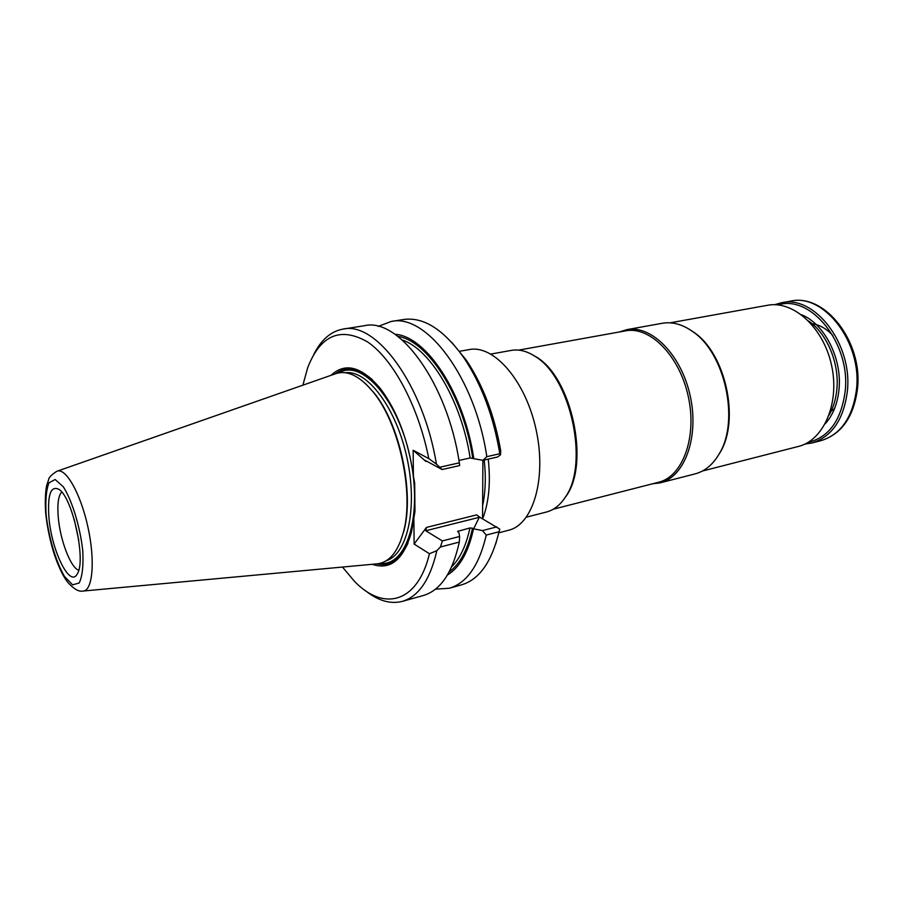 <?xml version="1.0" encoding="UTF-8"?>
<svg xmlns="http://www.w3.org/2000/svg" width="903" height="903" viewBox="0 0 903 903"><rect width="100%" height="100%" fill="white"/><g stroke="black" fill="none" stroke-linecap="round" stroke-linejoin="round"><path stroke-width="1.35" d="M526.426 517.159L546.518 512.001C553.923 510.071 560.232 505.048 565.459 496.943C589.467 463.555 570.527 376.596 534.802 356.211C526.686 351.007 518.853 349.077 511.312 350.398L490.905 354.066M563.201 500.206L566.395 495.758C590.11 462.765 571.441 377.036 536.156 356.899L531.393 354.19M553.279 509.213L658.603 482.247C682.691 476.637 697.308 437.199 688.278 396.485C679.553 355.714 649.855 325.927 625.632 330.848L518.627 350.127M652.485 483.805L660.172 482.845C684.553 477.168 699.373 437.266 690.242 396.067C681.415 354.8 651.345 324.674 626.806 329.651L619.413 331.965M660.172 482.845L695.096 473.883C705.074 471.242 713.235 464.356 719.578 453.204C739.58 420.29 725.03 353.513 693.154 331.898C682.747 324.391 672.464 321.524 662.294 323.274L626.806 329.651M717.061 457.336L720.267 452.211C740.009 419.703 725.673 353.863 694.204 332.507L689.147 329.189M702.432 471.027L798.286 446.477C823.728 440.472 839.971 403.122 831.561 365.286C823.468 327.371 793.173 300.157 767.539 305.282L670.15 322.822M831.166 411.136L834.53 408.653M832.871 335.532C826.561 328.737 819.653 324.809 812.136 323.748M774.537 304.706L781.321 302.798C814.45 294.559 852.974 344.235 847.33 391.541C843.605 419.714 831.776 436.871 811.853 443.001L804.889 444.084M778.104 304.921C810.871 294.265 850.886 343.659 845.163 391.405C841.224 420.38 828.852 437.379 808.05 442.402M74.17 519.169L78.775 540.321M61.697 492.022C58.277 495.871 57.149 504.495 58.311 517.882C60.309 540.683 70.863 568.077 78.73 570.188M48.976 518.085C51.753 551.394 70.242 588.632 77.376 573.687C86.27 560.605 72.556 497.609 59.022 489.403C50.647 485.295 47.306 494.855 48.976 518.085M83.527 591.002L376.235 563.935C388.922 562.975 398.031 552.184 403.585 531.562C414.217 492.632 399.058 423.033 373.199 392.049C359.575 375.603 346.797 369.587 334.866 373.977L57.408 471.095M400.108 542.398L403.98 530.671C414.5 492.146 399.51 423.349 373.921 392.692L365.523 383.64M447.403 575.042C459.808 567.479 468.51 552.06 473.511 528.797L472.495 528.199C467.923 549.385 460.146 563.969 449.152 571.949M365.184 590.46C377.951 600.755 390.322 604.389 402.298 601.375L423.315 595.506C440.551 590.415 452.55 572.604 459.311 542.082L459.627 536.472L458.882 532.533L457.607 531.393L469.932 527.973L472.495 528.199M435.472 589.162L449.242 588.271C466.84 583.078 479.177 565.346 486.254 535.073L482.462 530.592L473.511 528.797M343.005 329.098C376.133 321.062 423.439 384.836 436.442 464.142L442.109 469.537L459.661 465.564L459.345 462.833C447.47 382.94 398.855 317.337 364.541 325.69L343.005 329.098C330.848 331.333 321.107 339.788 313.781 354.461M394.972 334.279C426.058 335.927 464.221 393.211 473.793 458.69L470.147 457.945L458.961 460.451M473.793 458.69L482.902 460.316L486.819 456.658C475.238 377.702 426.193 313.059 391.134 321.491L378.233 326.401M495.702 544.046L499.777 529.124L479.753 517.193L425.742 530.761L442.368 540.92L440.438 546.981L436.871 550.638C430.167 579.67 418.642 596.578 402.298 601.375M459.311 542.082L440.438 546.981M442.368 540.92L459.627 536.472M342.497 567.061L354.123 580.945C383.12 611.636 417.491 603.655 429.456 553.742L436.871 550.638M459.345 462.833L440.111 467.167M436.442 464.142L428.801 458.634C418.405 406.09 393.008 358.988 367.51 341.887C340.363 326.48 320.418 335.092 307.686 367.702L302.877 385.175M449.242 588.271L461.523 584.851C479.279 579.613 491.774 561.914 498.998 531.765L486.254 535.073M499.777 529.124L498.998 531.765M482.462 530.592L496.864 526.889M442.109 469.537L425.2 460.406L425.956 461.478L413.145 450.236L428.801 458.634M486.819 456.658L499.799 453.735L500.544 454.807L497.542 456.997L482.902 460.316L482.541 518.774M499.799 453.735C493.478 416.069 481.457 384.012 463.736 357.554C443.542 329.448 423.541 316.761 403.72 319.493L391.134 321.491M425.742 530.761L426.453 527.431L414.127 544.058L429.456 553.742M426.453 527.431L476.66 514.879L479.753 517.193M372.431 379.757C358.547 367.747 346.244 365.738 335.532 373.729M376.946 563.89C390.017 566.7 400.368 559.758 407.998 543.064M372.273 564.307C390.593 570.459 403.686 559.6 411.565 531.72L414.962 511.527L414.68 483.173L413.416 476.22C408.314 440.314 397.309 411.102 380.389 388.583C361.629 366.505 345.206 362.08 331.108 375.298M413.867 518.909L414.127 544.058M413.145 450.236L413.416 476.22M500.544 454.807L500.714 450.766C494.483 415.278 482.992 385.05 466.241 360.094L451.782 342.384M482.62 518.819C488.873 502.689 490.758 482.789 488.263 459.096M499.201 532.691L508.626 530.242C533.075 524.609 546.868 478.466 536.077 429.636C525.591 380.75 493.862 344.528 469.278 349.574L459.243 351.335M781.321 302.798L790.464 301.15C823.694 292.899 862.218 342.305 856.484 389.396C852.714 417.457 840.84 434.557 820.861 440.698L811.853 443.001M801.525 314.752C824.428 323.692 842.285 358.615 839.011 389.374C837.578 403.652 832.995 415.109 825.263 423.733M808.704 321.084C827.103 333.704 839.485 363.333 836.867 389.238C835.952 399.036 833.379 407.614 829.157 414.985M46.177 515.387C48.92 538.188 56.042 562.005 64.531 576.509L72.635 584.851L79.216 582.966C82.365 576.374 83.55 565.571 82.76 550.582C80.006 526.404 72.217 500.928 63.334 486.796L55.162 479.516L48.931 482.834C46.155 490.126 45.24 500.984 46.177 515.387M82.873 591.07C92.648 591.262 95.413 561.124 87.963 527.239C80.649 493.331 65.592 467.065 56.799 471.31C51.46 474.741 48.739 477.552 48.627 479.741L46.933 484.663C45.85 487.485 44.563 501.188 45.816 514.383C47.385 528.323 50.32 542.014 54.643 555.458C59.214 568.292 63.65 577.31 67.939 582.514C73.888 589.072 78.866 591.928 82.873 591.07M386.416 560.639C407.569 554.194 417.931 507.542 406.96 457.765C396.236 407.93 367.408 369.812 345.488 372.758M469.932 527.973C466.185 545.435 460.101 558.381 451.669 566.813M458.126 532.081L458.363 530.93M402.264 339.991C430.517 349.258 461.444 401.022 470.147 457.945M397.851 336.367C427.954 340.691 463.476 395.875 472.754 458.16M380.389 563.291C406.801 566.565 422.931 515.286 410.052 457.087C397.568 398.81 361.572 358.886 338.907 372.837M426.837 461.286L425.956 461.478M471.569 532.375L473.646 528.819M473.578 528.955L479.279 517.306M482.631 505.68C485.521 492.09 486.051 476.874 484.211 460.011M536.156 356.899L534.802 356.211M566.395 495.758L565.459 496.943M694.204 332.507L693.154 331.898M720.267 452.211L719.578 453.204M790.464 301.15C825.049 292.967 863.144 342.181 857.466 388.843C853.764 416.926 841.562 434.208 820.861 440.698M373.921 392.692L373.199 392.049M403.98 530.671L403.585 531.562M466.241 360.094L463.736 357.554"/></g></svg>
